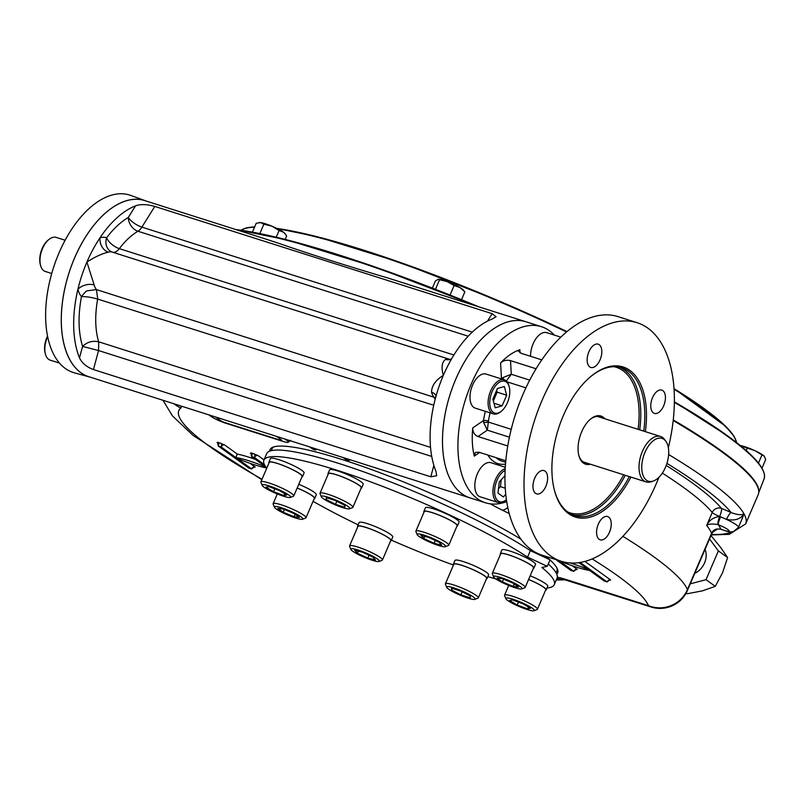<?xml version="1.0" encoding="UTF-8"?>
<svg xmlns="http://www.w3.org/2000/svg" width="806" height="806" viewBox="0 0 806 806"><rect width="100%" height="100%" fill="white"/><g stroke="black" fill="none" stroke-linecap="round" stroke-linejoin="round"><path stroke-width="1.21" d="M529.723 380.13L511.276 374.266L502.944 377.591A3.577 1.229 -125.9 0 0 504.203 379.807M502.944 377.591L501.453 378.669L500.597 362.922C503.438 360.463 506.742 359.708 510.53 360.645L511.276 374.266L506.309 381.026M507.74 445.97L478.008 436.53C474.482 435.018 472.719 432.147 472.749 427.895L483.509 420.541A3.577 0.856 -171.6 0 1 488.456 421.044L487.318 430.162L483.66 422.606L483.509 420.541A51.262 27.908 107.6 0 1 485.373 411.352M483.66 422.606L488.436 422.072L511.216 429.316M500.597 362.922A68.55 37.318 -72.4 0 1 519.87 349.754L518.409 351.154L521.24 353.33L541.833 359.879M510.53 360.645L536.091 368.775M479.641 452.448L474.291 456.105L475.328 452.458L478.865 452.196L505.775 460.75M545.884 486.28A12.221 6.649 107.6 0 0 545.058 471.137A12.221 6.649 107.6 0 0 543.99 470.603A12.221 6.649 107.6 0 0 533.955 480.225A12.221 6.649 107.6 0 0 536.595 493.887A12.221 6.649 107.6 0 0 545.884 486.28M608.671 517.079A12.221 6.649 107.6 0 0 607.603 516.535A12.221 6.649 107.6 0 0 597.568 526.167A12.221 6.649 107.6 0 0 600.208 539.829A12.221 6.649 107.6 0 0 609.89 531.225A12.221 6.649 107.6 0 0 608.671 517.079M652.507 397.711A12.221 6.649 107.6 0 0 654.401 413.387A12.221 6.649 107.6 0 0 664.084 404.783A12.221 6.649 107.6 0 0 662.854 390.638A12.221 6.649 107.6 0 0 661.797 390.094A12.221 6.649 107.6 0 0 652.507 397.711M589.72 366.911A12.221 6.649 107.6 0 0 590.778 367.445A12.221 6.649 107.6 0 0 600.47 358.841A12.221 6.649 107.6 0 0 599.241 344.696A12.221 6.649 107.6 0 0 598.183 344.162A12.221 6.649 107.6 0 0 588.501 352.766A12.221 6.649 107.6 0 0 589.72 366.911M643.752 431.139A77.547 42.224 107.6 0 0 628.458 371.193A77.547 42.224 107.6 0 0 621.738 367.788A77.547 42.224 107.6 0 0 590.405 376.825M554.397 490.129A77.547 42.224 107.6 0 0 574.749 515.598A77.547 42.224 107.6 0 0 629.305 476.588M645.354 431.643A78.746 42.869 107.6 0 0 629.879 370.417A78.746 42.869 107.6 0 0 590.828 376.473A78.746 42.869 107.6 0 0 554.528 490.653A78.746 42.869 107.6 0 0 630.907 477.092M586.818 463.077A24.079 13.108 -72.4 0 1 582.899 461.687A24.079 13.108 -72.4 0 1 578.768 455.189M590.133 419.432A24.079 13.108 -72.4 0 1 601.266 417.629M590.365 464.206A25.278 13.762 -72.4 0 1 583.393 463.077A25.278 13.762 -72.4 0 1 578.899 455.722A25.278 13.762 -72.4 0 1 590.556 419.07A25.278 13.762 -72.4 0 1 604.812 418.757M554.296 335.074A92.388 50.304 107.6 0 0 541.41 326.682A92.388 50.304 107.6 0 0 508.999 333.765A92.388 50.304 107.6 0 0 459.309 426.555A92.388 50.304 107.6 0 0 485.434 502.783A92.388 50.304 107.6 0 0 506.682 501.624M474.291 456.105A68.55 37.318 -72.4 0 1 472.749 427.895M265.738 239.05L278.413 243.211C309.262 253.92 345.593 265.466 387.424 277.858L525.975 321.775A92.388 50.304 107.6 0 0 493.564 328.858A92.388 50.304 107.6 0 0 443.864 421.649A92.388 50.304 107.6 0 0 469.999 497.876L485.434 502.783M668.355 447.652A125.172 68.147 107.6 0 0 637.113 322.702L618.051 316.637A125.172 68.147 107.6 0 0 518.792 404.824A125.172 68.147 107.6 0 0 531.366 549.722A125.172 68.147 107.6 0 0 542.216 555.233L561.278 561.288A125.172 68.147 107.6 0 0 658.925 477.303M637.113 322.702A125.172 68.147 107.6 0 0 537.854 410.879A125.172 68.147 107.6 0 0 550.427 555.787A125.172 68.147 107.6 0 0 561.278 561.288M215.565 417.004L220.421 420.5A3.577 0.524 -156.8 0 0 224.914 422.596L280.186 440.167A3.577 0.524 -156.8 0 0 281.415 439.895L276.559 436.389M328.435 497.342A15.495 2.287 23.2 0 1 343.961 503.972A15.495 2.287 23.2 0 1 349.472 508.808A15.495 2.287 23.2 0 1 334.621 504.566A15.495 2.287 23.2 0 1 321.302 496.738A15.495 2.287 23.2 0 1 328.435 497.342M321.302 496.738L320.042 493.685A17.883 2.64 23.2 0 1 320.012 493.242A17.883 2.64 23.2 0 1 328.274 494.38A17.883 2.64 23.2 0 1 345.159 501.493A17.883 2.64 23.2 0 1 352.887 507.337A17.883 2.64 23.2 0 1 352.544 507.619L349.472 508.808M326.873 497.836L326.168 499.488L326.208 497.624L335.568 500.597L344.877 505.433L344.837 507.296L335.477 504.314L326.168 499.488M336.797 501.241L335.477 504.314M320.012 493.242L328.374 473.737A17.883 2.64 23.2 0 1 336.636 474.875A17.883 2.64 23.2 0 1 353.522 481.988A17.883 2.64 23.2 0 1 361.249 487.832L352.887 507.337M361.32 555.959A15.495 2.287 23.2 0 1 350.852 549.4A15.495 2.287 23.2 0 1 365.964 553.017A15.495 2.287 23.2 0 1 379.011 561.48A15.495 2.287 23.2 0 1 361.32 555.959M350.852 549.4L349.592 546.357A17.883 2.64 23.2 0 1 349.562 545.914A17.883 2.64 23.2 0 1 367.032 550.528A17.883 2.64 23.2 0 1 382.427 559.999A17.883 2.64 23.2 0 1 382.094 560.281L379.011 561.48M372.715 556.996L375.465 559.958L367.818 558.084L357.421 553.248L354.67 550.286L362.317 552.16L372.715 556.996M358.307 551.183L357.421 553.248M369.017 555.274L367.818 558.084M349.562 545.914L357.924 526.409A17.883 2.64 23.2 0 1 378.679 532.484A17.883 2.64 23.2 0 1 390.789 540.494L382.427 559.999M435.129 539.516A15.495 2.287 23.2 0 1 445.335 546.71A15.495 2.287 23.2 0 1 430.485 542.458A15.495 2.287 23.2 0 1 417.165 534.63A15.495 2.287 23.2 0 1 435.129 539.516M417.165 534.63L415.906 531.587A17.883 2.64 23.2 0 1 415.876 531.144A17.883 2.64 23.2 0 1 436.64 537.219A17.883 2.64 23.2 0 1 448.751 545.229A17.883 2.64 23.2 0 1 448.408 545.511L445.335 546.71M423.734 538.479L420.984 535.516L428.631 537.39L439.028 542.226L441.779 545.188L434.132 543.315L423.734 538.479L424.621 536.413M435.331 540.504L434.132 543.315M415.876 531.144L424.238 511.639A17.883 2.64 23.2 0 1 444.993 517.714A17.883 2.64 23.2 0 1 457.113 525.724L448.751 545.229M520.213 586.516A15.495 2.287 23.2 0 1 521.764 588.924A15.495 2.287 23.2 0 1 506.914 584.682A15.495 2.287 23.2 0 1 493.594 576.854A15.495 2.287 23.2 0 1 503.559 578.426A15.495 2.287 23.2 0 1 520.213 586.516M493.594 576.854L492.345 573.801A17.883 2.64 23.2 0 1 492.315 573.358A17.883 2.64 23.2 0 1 505.019 576.058A17.883 2.64 23.2 0 1 523.044 584.955A17.883 2.64 23.2 0 1 525.18 587.453A17.883 2.64 23.2 0 1 524.847 587.735L521.764 588.924M497.04 578.063L502.47 578.708L513.241 583.222L518.59 587.08L513.17 586.436L502.39 581.932L497.04 578.063M503.579 579.171L502.39 581.932M514.238 583.937L513.17 586.436M492.315 573.358L500.677 553.853A17.883 2.64 23.2 0 1 513.382 556.553A17.883 2.64 23.2 0 1 531.406 565.439A17.883 2.64 23.2 0 1 533.542 567.948L525.18 587.453M533.824 610.797A15.495 2.287 23.2 0 1 518.782 606.334A15.495 2.287 23.2 0 1 505.836 598.667A15.495 2.287 23.2 0 1 520.958 602.284A15.495 2.287 23.2 0 1 534.005 610.736A15.495 2.287 23.2 0 1 533.824 610.797M505.836 598.667L504.576 595.624A17.883 2.64 23.2 0 1 504.546 595.181A17.883 2.64 23.2 0 1 522.026 599.795A17.883 2.64 23.2 0 1 537.421 609.265A17.883 2.64 23.2 0 1 537.078 609.548L534.005 610.736M512.465 599.886L522.882 603.754L530.479 608.258L527.648 608.893L517.23 605.024L509.634 600.52L512.465 599.886M518.47 602.122L517.23 605.024M528.434 607.049L527.648 608.893M528.585 579.524A17.883 2.64 23.2 0 1 545.783 589.76L537.421 609.265M468.014 598.133A15.495 2.287 23.2 0 1 446.705 587.292A15.495 2.287 23.2 0 1 461.828 590.909A15.495 2.287 23.2 0 1 474.875 599.372A15.495 2.287 23.2 0 1 468.014 598.133M446.705 587.292L445.446 584.249A17.883 2.64 23.2 0 1 445.416 583.806A17.883 2.64 23.2 0 1 462.896 588.42A17.883 2.64 23.2 0 1 478.29 597.901A17.883 2.64 23.2 0 1 477.948 598.183L474.875 599.372M460.972 591.161L470.281 595.997L470.241 597.851L460.881 594.878L451.572 590.042L451.612 588.189L460.972 591.161M452.277 588.4L451.572 590.042M462.201 591.795L460.881 594.878M445.416 583.806L453.778 564.301A17.883 2.64 23.2 0 1 462.04 565.439A17.883 2.64 23.2 0 1 478.925 572.542A17.883 2.64 23.2 0 1 486.653 578.386L478.29 597.901M262.625 484.688A15.495 2.287 23.2 0 1 279.783 490.088A15.495 2.287 23.2 0 1 290.341 497.443A15.495 2.287 23.2 0 1 275.491 493.191A15.495 2.287 23.2 0 1 262.172 485.363A15.495 2.287 23.2 0 1 262.625 484.688M262.172 485.363L260.912 482.32A17.883 2.64 23.2 0 1 260.882 481.877A17.883 2.64 23.2 0 1 261.426 481.535A17.883 2.64 23.2 0 1 280.014 487.217A17.883 2.64 23.2 0 1 293.757 495.962A17.883 2.64 23.2 0 1 293.414 496.254L290.341 497.443M274.806 488.819L273.566 491.72L265.97 487.217L268.801 486.582L279.219 490.461L286.815 494.965L283.984 495.589L273.566 491.72M284.77 493.746L283.984 495.589M260.882 481.877L269.244 462.372A17.883 2.64 23.2 0 1 269.788 462.029A17.883 2.64 23.2 0 1 288.377 467.712A17.883 2.64 23.2 0 1 302.119 476.457L293.757 495.962M276.236 508.969A15.495 2.287 23.2 0 1 274.413 507.186A15.495 2.287 23.2 0 1 289.535 510.803A15.495 2.287 23.2 0 1 302.582 519.255A15.495 2.287 23.2 0 1 290.805 516.273A15.495 2.287 23.2 0 1 276.236 508.969M274.413 507.186L273.153 504.133A17.883 2.64 23.2 0 1 273.123 503.69A17.883 2.64 23.2 0 1 290.603 508.304A17.883 2.64 23.2 0 1 305.998 517.784A17.883 2.64 23.2 0 1 305.655 518.067L302.582 519.255M295.056 514.268L293.978 516.767L283.208 512.263L277.858 508.395L283.279 509.039L294.059 513.543L299.409 517.412L293.978 516.767M284.387 509.503L283.208 512.263M297.152 488.043A17.883 2.64 23.2 0 1 312.214 495.771A17.883 2.64 23.2 0 1 314.36 498.269L305.998 517.784M65.135 240.248L56.138 237.387A17.883 9.732 107.6 0 0 48.823 239.553L47.997 240.238A16.694 9.088 107.6 0 0 42.134 248.611A16.694 9.088 107.6 0 0 40.3 264.439L40.572 265.476A17.883 9.732 107.6 0 0 45.307 271.471L51.715 273.506M48.823 239.553A17.883 9.732 107.6 0 0 42.537 248.52A17.883 9.732 107.6 0 0 40.572 265.476M47.514 336.082A16.694 9.088 107.6 0 0 46.98 337.261A16.694 9.088 107.6 0 0 45.146 353.088L45.418 354.126A17.883 9.732 107.6 0 0 50.143 360.121L59.473 363.083M47.625 336.626A17.883 9.732 107.6 0 0 47.383 337.17A17.883 9.732 107.6 0 0 45.418 354.126M492.134 391.656A16.694 9.088 -72.4 0 1 501.614 381.258A16.694 9.088 -72.4 0 1 509.241 386.85A16.694 9.088 -72.4 0 1 501.544 411.05A16.694 9.088 -72.4 0 1 491.076 409.589A16.694 9.088 -72.4 0 1 492.134 391.656M501.544 411.05L500.717 411.745A17.883 9.732 -72.4 0 1 493.403 413.901A17.883 9.732 -72.4 0 1 490.642 390.96A17.883 9.732 -72.4 0 1 504.234 379.817A17.883 9.732 -72.4 0 1 508.959 385.812L509.241 386.85M496.647 390.295L497.151 392.159L493.363 401.005M502.128 405.831L495.216 407.806L492.859 399.131L497.413 388.502L504.334 386.527L506.682 395.192L502.128 405.831L493.967 403.242M497.151 392.159L506.682 395.192M493.403 413.901L475.298 408.148A17.883 9.732 -72.4 0 1 472.538 385.197A17.883 9.732 -72.4 0 1 486.129 374.065L504.234 379.817M554.911 343.265A17.883 9.732 -72.4 0 1 557.027 340.998M530.56 356.292A17.883 9.732 -72.4 0 1 535.788 338.893A17.883 9.732 -72.4 0 1 546.71 332.666L560.845 337.16M505.191 468.608A17.883 9.732 -72.4 0 0 493.877 484.346A17.883 9.732 -72.4 0 0 496.698 501.765A17.883 9.732 -72.4 0 0 498.249 502.551A17.883 9.732 -72.4 0 0 505.564 500.385L506.39 499.7A16.694 9.088 -72.4 0 1 498.118 500.979A16.694 9.088 -72.4 0 1 495.297 485.494A16.694 9.088 -72.4 0 1 505.1 470.432M501.221 479.802L500.435 486.643L498.481 488.799M500.435 486.643L505.221 488.164M504.365 476.346L504.939 476.527M505.735 494.33L503.347 496.959L497.997 493.091L499.267 481.948L504.949 475.701M498.249 502.551L480.144 496.798A17.883 9.732 -72.4 0 1 478.593 496.012A17.883 9.732 -72.4 0 1 476.789 475.308A17.883 9.732 -72.4 0 1 490.975 462.715L505.271 467.258M663.983 439.381A22.467 12.231 -72.4 0 1 665.907 441.345A22.467 12.231 -72.4 0 1 666.884 463.51A22.467 12.231 -72.4 0 1 653.293 481.041A22.467 12.231 -72.4 0 1 642.936 458.332A22.467 12.231 -72.4 0 1 663.983 439.381M653.293 481.041L651.268 481.736A23.848 12.977 -72.4 0 1 646.1 481.917A23.848 12.977 -72.4 0 1 644.034 480.87A23.848 12.977 -72.4 0 1 641.647 453.274A23.848 12.977 -72.4 0 1 660.547 436.479A23.848 12.977 -72.4 0 1 662.613 437.527A23.848 12.977 -72.4 0 1 664.658 439.602L665.907 441.345M533.32 568.472A18.296 2.7 -156.8 0 0 533.925 568.109L535.506 564.422A18.296 2.7 -156.8 0 0 519.749 554.73A18.296 2.7 -156.8 0 0 501.866 550.004L500.284 553.692A18.296 2.7 -156.8 0 0 500.445 554.387M533.925 568.109A18.296 2.7 -156.8 0 0 518.177 558.417A18.296 2.7 -156.8 0 0 500.284 553.692M545.551 590.284A18.296 2.7 -156.8 0 0 546.166 589.921L547.748 586.244A18.296 2.7 -156.8 0 0 530.187 575.786M546.166 589.921A18.296 2.7 -156.8 0 0 528.605 579.474M486.431 578.92A18.296 2.7 -156.8 0 0 487.036 578.557L488.617 574.869A18.296 2.7 -156.8 0 0 474.553 565.913A18.296 2.7 -156.8 0 0 455.531 560.099A18.296 2.7 -156.8 0 0 454.977 560.452L453.395 564.14A18.296 2.7 -156.8 0 0 453.556 564.825M487.036 578.557A18.296 2.7 -156.8 0 0 472.981 569.6A18.296 2.7 -156.8 0 0 453.949 563.787A18.296 2.7 -156.8 0 0 453.395 564.14M390.567 541.017A18.296 2.7 -156.8 0 0 391.172 540.655L392.754 536.977A18.296 2.7 -156.8 0 0 384.845 530.993A18.296 2.7 -156.8 0 0 367.566 523.719A18.296 2.7 -156.8 0 0 359.113 522.56L357.532 526.237A18.296 2.7 -156.8 0 0 357.693 526.933M391.172 540.655A18.296 2.7 -156.8 0 0 383.273 534.68A18.296 2.7 -156.8 0 0 365.984 527.406A18.296 2.7 -156.8 0 0 357.532 526.237M314.128 498.803A18.296 2.7 -156.8 0 0 314.743 498.44L316.315 494.753A18.296 2.7 -156.8 0 0 303.922 486.562A18.296 2.7 -156.8 0 0 298.754 484.305M314.743 498.44A18.296 2.7 -156.8 0 0 302.341 490.239A18.296 2.7 -156.8 0 0 297.182 487.983M301.887 476.991A18.296 2.7 -156.8 0 0 302.502 476.618L304.084 472.941A18.296 2.7 -156.8 0 0 301.887 470.382A18.296 2.7 -156.8 0 0 283.45 461.274A18.296 2.7 -156.8 0 0 270.443 458.523L268.861 462.201A18.296 2.7 -156.8 0 0 269.023 462.896M302.502 476.618A18.296 2.7 -156.8 0 0 300.306 474.059A18.296 2.7 -156.8 0 0 281.868 464.961A18.296 2.7 -156.8 0 0 268.861 462.201M456.881 526.247A18.296 2.7 -156.8 0 0 457.496 525.885L459.067 522.207A18.296 2.7 -156.8 0 0 443.32 512.505A18.296 2.7 -156.8 0 0 425.427 507.79L423.855 511.467A18.296 2.7 -156.8 0 0 424.006 512.163M457.496 525.885A18.296 2.7 -156.8 0 0 441.738 516.193A18.296 2.7 -156.8 0 0 423.855 511.467M361.017 488.355A18.296 2.7 -156.8 0 0 361.078 488.345A18.296 2.7 -156.8 0 0 361.632 487.993L363.214 484.305A18.296 2.7 -156.8 0 0 347.457 474.613A18.296 2.7 -156.8 0 0 329.573 469.888L327.992 473.575A18.296 2.7 -156.8 0 0 328.153 474.271M361.632 487.993A18.296 2.7 -156.8 0 0 345.875 478.301A18.296 2.7 -156.8 0 0 327.992 473.575M464.84 291.913L463.541 290.22A14.306 2.116 -156.8 0 0 459.974 287.571L454.121 285.556L447.259 281.657L438.111 279.339A14.306 2.116 23.2 0 1 438.142 279.339A14.306 2.116 23.2 0 1 447.259 281.657A14.306 2.116 -156.8 0 1 459.974 287.571L464.84 291.913L461.506 299.681M438.142 279.339L435.411 280.982L432.359 288.105M454.121 285.556L450.04 295.067M439.411 280.085L435.462 289.314M284.981 233.629A14.306 2.116 -156.8 0 0 284.84 233.418A14.306 2.116 -156.8 0 0 283.359 232.118A14.306 2.116 -156.8 0 0 271.975 226.204L263.874 224.189L260.54 222.577L256.207 223.282L252.419 232.128M285.173 239.422L286.634 236.007L285.364 234.093L283.359 232.118L279.088 230.546L271.975 226.204A14.306 2.116 -156.8 0 0 260.54 222.577A14.306 2.116 23.2 0 0 259.441 222.537L259.109 222.567M263.874 224.189L259.844 233.579M279.088 230.546L276.226 237.216M740.412 445.688L754.98 450.715A14.306 2.116 23.2 0 1 764.259 456.226L754.98 450.715A14.306 2.116 -156.8 0 0 742.235 445.98A14.306 2.116 -156.8 0 0 740.301 445.597M764.441 456.438A14.306 2.116 -156.8 0 0 764.431 456.428A14.306 2.116 -156.8 0 0 764.259 456.226L765.7 459.47L761.992 468.135M761.821 455.289L758.476 463.087M747.142 448.468L746.225 450.604M686.168 593.035L687.186 593.77L702.348 590.869L715.275 586.355L722.559 572.774L727.606 557.571L720.856 547.697L710.963 535.567M694.742 573.409A17.883 14.77 -54.2 0 0 705.048 549.349M715.275 586.355L706.036 579.675L718.368 550.901L709.532 538.912M690.268 583.846L706.036 579.675M727.606 557.571L718.368 550.901M146.269 201.077A92.438 50.325 107.6 0 0 145.866 200.926A92.438 50.325 107.6 0 0 71.855 264.7A92.438 50.325 107.6 0 0 80.771 372.684A92.438 50.325 107.6 0 0 89.879 377.067A92.438 50.325 107.6 0 0 90.292 377.178M145.866 200.926L130.834 195.455A93.103 50.687 107.6 0 0 56.289 259.683A93.103 50.687 107.6 0 0 65.266 368.443A93.103 50.687 107.6 0 0 74.444 372.866L89.879 377.067M548.261 563.999A157.956 23.344 23.2 0 1 557.067 578.103L554.276 584.612A157.956 23.344 23.2 0 1 546.972 588.037M266.756 468.185A157.956 23.344 23.2 0 1 263.905 460.155L266.695 453.647A157.956 23.344 23.2 0 1 371.969 474.835A157.956 23.344 23.2 0 1 530.358 550.639L550.065 559.797L547.274 566.306L541.914 567.495A157.956 23.344 23.2 0 1 554.276 584.612M495.912 578.97A157.956 23.344 23.2 0 1 487.882 576.592M453.456 565.046A157.956 23.344 23.2 0 1 391.394 540.151M358.136 524.847A157.956 23.344 23.2 0 1 313.05 501.322M263.905 460.155A157.956 23.344 23.2 0 1 369.178 481.333A157.956 23.344 23.2 0 1 527.567 557.137L530.358 550.639M527.567 557.137L547.274 566.306M520.898 539.164A156.465 23.132 -156.8 0 0 376.795 471.53A156.465 23.132 -156.8 0 0 273.012 447.149A156.465 23.132 -156.8 0 0 269.748 451.118M556.795 574.144A156.465 23.132 -156.8 0 0 557.42 569.046A156.465 23.132 -156.8 0 0 550.014 559.908M549.732 559.646A156.465 23.132 -156.8 0 0 545.994 556.432M274.05 446.806A154.984 22.911 -156.8 0 0 271.713 450.564M555.848 572.341A154.984 22.911 -156.8 0 0 556.956 568.059M742.658 517.543L743.938 513.754C740.795 519.094 734.991 520.988 726.538 519.427A7.153 1.501 -65 0 1 731.133 512.576C737.661 514.933 741.933 515.326 743.938 513.754A309.957 45.811 -156.8 0 1 745.661 523.92L758.204 494.662A309.957 45.811 -156.8 0 0 673.201 420.51M541.41 326.682L525.975 321.775A92.388 50.304 107.6 0 0 450.05 394.587A92.388 50.304 107.6 0 0 469.999 497.876L88.801 376.704A92.388 50.304 -72.4 0 1 68.853 273.415A92.388 50.304 -72.4 0 1 144.778 200.603L266.121 239.181M404.632 283.198L405.196 283.38M721.048 529.341C730.155 532.716 730.397 531.889 733.46 531.638L738.457 527.346A17.883 2.64 23.2 0 0 726.538 519.427A17.883 2.64 -156.8 0 0 720.544 516.827A7.153 1.078 111.9 0 0 718.348 524.716L718.075 524.615A7.153 1.421 109 0 1 719.627 516.475L720.544 516.827A17.883 2.64 -156.8 0 0 719.627 516.465L719.627 516.475C713.401 517.291 709.078 520.303 706.661 525.482A285.515 42.204 23.2 0 1 711.587 533.25A7.153 6.992 157.6 0 1 716.846 529.008L712.816 532.172L717.431 529.028A7.153 2.559 -105.4 0 1 717.431 529.028A7.153 2.559 -105.4 0 1 716.846 529.008L720.856 529.179A7.153 1.592 -68.8 0 0 721.048 529.341L720.141 528.938M718.075 524.615C712.232 523.618 708.424 523.9 706.661 525.482L712.232 512.485A7.153 1.058 -156.8 0 0 719.627 516.465A7.153 1.471 -68.6 0 0 721.461 508.425A7.153 6.811 -39.2 0 0 712.232 512.485A285.515 42.204 -156.8 0 0 662.351 473.102M741.449 520.364L743.938 513.754A309.957 45.811 -156.8 0 0 668.648 454.524M453.899 354.993L119.348 248.651A11.919 5.441 37.1 0 1 106.594 237.79A11.919 9.994 -71.1 0 0 112.266 252.097A11.919 9.994 -71.1 0 0 112.276 252.107A11.919 9.994 -71.1 0 0 112.296 252.107M468.165 336.203L137.957 231.241A11.919 8.544 59.5 0 1 128.295 217.479A83.451 45.438 107.6 0 0 106.594 237.79A32.784 17.853 107.6 0 0 100.025 237.75A92.388 50.304 107.6 0 0 86.917 262.081A92.388 50.304 107.6 0 0 77.9 289.364A11.919 7.647 164.8 0 1 94.181 284.981L86.917 262.081C94.413 257.154 101.526 253.84 108.266 252.127A11.919 9.41 74.1 0 1 100.025 237.75A92.388 50.304 107.6 0 1 135.569 205.832C140.647 204.039 147.055 204.24 154.802 206.437L492.154 313.675L496.093 316.758L491.992 319.126A92.388 50.304 -72.4 0 0 456.448 351.033A92.388 50.304 -72.4 0 0 451.703 358.66L450.181 359.476A11.919 9.41 74.1 0 1 450.191 359.476A11.919 9.41 74.1 0 1 450.181 359.476A11.919 9.41 74.1 0 1 445.627 359.365C441.859 362.025 441.094 367.355 443.34 375.374A92.388 50.304 -72.4 0 1 451.703 358.66M208.825 414.858L210.729 416.239A11.919 1.763 -156.8 0 0 225.71 423.2L282.896 441.376A11.919 1.763 -156.8 0 0 288.397 442.131A11.919 1.763 -156.8 0 0 286.966 440.469L285.062 439.089M431.734 456.448L98.544 350.539L82.575 346.409C87.159 342.006 92.499 340.464 98.604 341.784L430.525 447.38M433.729 405.247L97.647 299.066C94.796 315.348 95.118 329.594 98.604 341.784M97.647 299.066C91.521 297.303 86.121 296.487 81.446 296.648C84.711 292.467 86.665 290.523 87.32 290.785L96.418 289.586L435.583 397.731M82.575 346.409C78.293 332.213 77.92 315.63 81.446 296.648A32.784 17.853 107.6 0 1 77.9 289.364A92.388 50.304 107.6 0 0 79.502 357.894L82.575 346.409M436.61 394.063L436.63 394.003A92.388 50.304 -72.4 0 0 434.323 402.657A92.388 50.304 -72.4 0 0 435.915 471.188L436.701 475.731L430.807 476.799L93.446 369.571C86.635 367.002 81.99 363.113 79.502 357.894M435.139 399.393L433.93 397.005A20.865 11.355 -72.4 0 1 431.542 392.21A11.919 7.647 164.8 0 1 436.086 395.887M431.542 392.21C431.694 385.742 435.623 380.13 443.34 375.374A92.388 50.304 -72.4 0 0 436.63 394.003M343.044 457.516L346.157 459.763L349.018 460.679L345.905 458.433M349.864 459.692L349.018 460.679M316.506 449.083L315.66 450.07L312.799 449.164L309.685 446.917M312.547 447.824L315.66 450.07M555.838 559.555L570.91 570.447L573.771 571.353L559.042 560.724A40.532 5.995 -156.8 0 0 589.539 570.416L604.268 581.045L607.12 581.952L580.108 562.447M578.789 562.648L588.451 569.63A40.532 5.995 -156.8 0 0 570.295 562.981M264.469 464.74L254.474 457.516L251.623 456.609L265.698 466.775M265.899 467.057A40.532 5.995 -156.8 0 0 235.846 457.546L221.126 446.917L218.265 446.01L248.792 468.054L251.653 468.961L236.934 458.332A40.532 5.995 -156.8 0 0 266.524 467.893M255.532 459.43A43.514 6.428 -156.8 0 0 237.256 454.06L235.846 457.546M490.098 412.853A47.685 25.963 107.6 0 0 488.456 421.044M487.882 455.068A51.262 27.908 107.6 0 0 505.493 464.085M496.113 457.677A47.685 25.963 107.6 0 0 501.836 461.082L505.644 462.291M509.402 437.184L487.318 430.162L478.008 436.53M507.075 381.853L525.915 387.837M519.87 349.754L520.041 352.857M619.683 367.234A77.547 42.224 -72.4 0 1 624.408 369.904A77.547 42.224 -72.4 0 1 639.702 429.85M625.255 475.298A77.547 42.224 -72.4 0 1 572.754 514.863M613.89 366.69A76.358 41.569 -72.4 0 1 638.1 429.336M623.653 474.784A76.358 41.569 -72.4 0 1 567.716 511.961M673.272 419.906A309.705 45.781 23.2 0 1 721.128 450.695A309.705 45.781 23.2 0 1 758.768 491.549M758.718 492.708L764.058 478.935A309.151 45.69 -156.8 0 0 726.952 435.915A309.151 45.69 -156.8 0 0 674.38 402.385M473.172 304.99A309.151 45.69 -156.8 0 0 237.8 230.173M736.593 442.645A270.917 40.048 -156.8 0 0 703.809 408.884A270.917 40.048 -156.8 0 0 674.068 389.238M566.608 331.961A270.917 40.048 -156.8 0 0 278.02 228.995M254.535 227.191A270.917 40.048 -156.8 0 0 240.984 230.224M235.836 229.549A308.547 45.61 23.2 0 1 478.532 306.693M764.058 478.935C766.939 469.797 754.527 455.259 726.811 435.3L674.39 401.851A308.547 45.61 23.2 0 1 726.7 435.24M735.646 439.683A270.322 39.957 -156.8 0 0 674.038 388.673M276.811 228.39L317.514 236.823L400.3 262.454L496.385 299.862L567.041 331.609A270.322 39.957 -156.8 0 0 276.891 228.43M254.656 226.919A270.322 39.957 -156.8 0 0 243.775 228.874M174.056 403.806A29.802 29.379 52.7 0 0 180.866 407.997A36.955 5.461 -156.8 0 0 180.615 405.892M180.866 407.997A255.714 37.801 -156.8 0 0 262.01 479.238M592.128 558.901A255.714 37.801 -156.8 0 1 648.477 605.689L566.175 579.524A29.802 4.403 -156.8 0 0 557.309 577.237M509.211 513.563A255.714 37.801 -156.8 0 0 502.279 510.158A36.955 5.461 -156.8 0 1 490.562 503.891M264.015 459.894L258.021 455.571L251.412 452.912L250.394 453.143L251.331 453.818M254.182 467.238A2.982 1.622 -72.4 0 0 254.162 467.228L255.2 467.017L250.122 463.349M237.256 454.06L224.662 444.962L218.063 442.313L217.046 442.544L217.973 443.209M576.25 569.61L577.308 569.399L572.24 565.731M609.608 580.219L610.666 580.008L584.904 561.399M711.446 534.428A302.804 44.753 -156.8 0 0 731.717 531.91M718.348 524.716A10.73 1.582 23.2 0 1 729.037 530.68A10.73 1.582 23.2 0 1 720.856 529.179A292.669 43.262 23.2 0 0 718.348 524.716M666.925 463.379A302.804 44.753 -156.8 0 1 731.133 512.576A25.036 3.698 -156.8 0 0 721.461 508.425A292.669 43.262 -156.8 0 0 666.219 465.445M566.366 579.665L563.978 579.534L651.067 606.999A29.802 16.231 107.6 0 1 648.477 605.689A29.802 29.147 -22.4 0 0 687.437 589.599L711.587 533.25A29.802 4.403 23.2 0 1 711.638 533.985L687.488 590.335A29.802 4.403 23.2 0 0 687.437 589.599A285.515 42.204 -156.8 0 0 622.867 536.333M449.547 359.315L112.437 252.157A20.865 11.355 107.6 0 0 112.316 252.117A20.865 11.355 107.6 0 0 108.266 252.127M135.569 205.832L128.295 217.479A11.919 4.252 -148 0 0 141.886 227.121A11.919 6.488 107.6 0 1 137.957 231.241A71.532 38.94 107.6 0 0 119.348 248.651A11.919 6.488 -72.4 0 1 112.628 252.218M472.256 332.122L141.886 227.121L154.802 206.437M286.966 440.469A3.577 2.952 125.8 0 1 287.329 439.804M97.758 298.986L96.418 289.586A20.865 11.355 107.6 0 1 94.181 284.981M93.446 369.571L98.544 350.539L98.735 341.915M430.807 476.799L433.87 465.364M445.627 359.365A20.865 11.355 -72.4 0 1 449.677 359.345L112.266 252.097M487.499 321.141L492.154 313.675M576.038 569.499A2.982 1.622 -72.4 0 1 576.048 569.499L573.771 571.353A2.982 2.458 -54.2 0 1 577.308 569.399M609.386 580.098A2.982 1.622 -72.4 0 1 609.407 580.108L607.12 581.952A2.982 2.458 -54.2 0 1 610.666 580.008M254.273 453.828A2.982 1.622 -72.4 0 1 254.474 457.516A2.982 2.458 125.8 0 1 258.021 455.571M250.394 453.143A2.982 2.458 125.8 0 1 250.978 453.435A2.982 2.458 125.8 0 1 251.623 456.609A2.982 1.622 107.6 0 0 251.412 452.912M250.978 453.435L251.623 456.609M220.925 443.219A2.982 1.622 -72.4 0 1 221.126 446.917A2.982 2.458 125.8 0 1 224.662 444.962M255.2 467.017A2.982 2.458 -54.2 0 0 251.653 468.961L253.92 467.107A2.982 1.622 -72.4 0 1 253.94 467.117M217.046 442.544A2.982 2.458 125.8 0 1 217.63 442.837A2.982 2.458 125.8 0 1 218.265 446.01A2.982 1.622 107.6 0 0 218.063 442.313M217.63 442.837L218.265 446.01M556.956 578.355A29.802 28.684 81.2 0 0 564.704 579.685M568.764 580.844A29.802 16.231 -72.4 0 1 566.175 579.524M507.77 507.528A29.802 9.319 116 0 1 502.279 510.158M736.704 442.726L734.377 436.802L725.793 426.404L674.038 388.663M254.676 226.859L246.565 227.836L240.853 230.204M235.684 229.498L287.017 239.886L375.737 267.219L478.603 306.713M504.546 595.181L508.727 585.438M273.123 503.69L277.294 493.947M583.312 461.959L646.1 481.917M597.75 416.521L660.547 436.479M284.84 233.418L285.364 234.093M271.985 448.861L271.209 450.675M556.886 570.97L556.11 572.784M720.191 529.048L717.431 529.028M712.816 532.172L711.638 533.985M745.661 523.92L729.299 534.338L711.224 534.942M742.699 517.462L738.457 527.346M288.397 442.131L290.634 440.318M450.191 359.476L449.677 359.345M651.067 606.999A29.802 29.802 0 0 0 687.488 590.335M162.953 400.28L172.514 415.977L193.077 435.411L261.819 479.701M565.419 579.867L556.271 579.957"/></g></svg>
